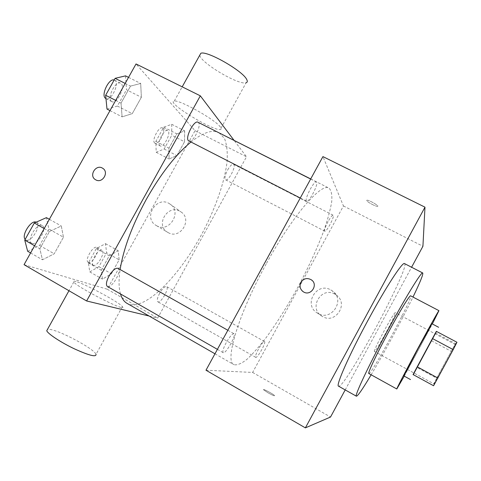 <?xml version="1.0" encoding="UTF-8"?>
<svg xmlns="http://www.w3.org/2000/svg" width="481" height="481" viewBox="0 0 481 481"><rect width="100%" height="100%" fill="white"/><g stroke="black" fill="none" stroke-linecap="round" stroke-linejoin="round"><path stroke-width="0.36" stroke-dasharray="2.4 1.8" d="M374.458 351.443C372.48 351.659 394.498 310.774 395.322 312.704C397.168 312.776 375.541 352.952 374.465 351.449L374.458 351.443M434.139 384.006C434.115 385.317 456.523 343.674 455.357 344.582C455.212 343.584 433.225 384.433 434.139 384.006L374.465 351.449M436.351 331.349L417.129 367.532L436.712 378.18L455.471 343.638L456.95 342.268M436.712 378.18L432.942 385.558M417.129 367.532L436.507 331.433M431.926 323.749C432.876 323.166 403.92 376.96 403.842 375.92M431.517 340.813L451.166 351.292M435.618 333.099L455.471 343.638M404.256 376.148L432.341 323.972M368.819 373.515C370.911 375.889 413.762 296.278 410.63 295.839M371.14 374.795C383.994 353.204 402.032 319.691 412.981 297.072M404.515 263.594C410.834 266.035 346.242 386.508 338.81 386.219L338.54 386.171M345.202 389.917L411.586 267.238M258.471 349.098C256.042 353.727 255.116 356.469 255.694 357.329C257.287 358.676 266.504 342.177 264.526 341.528C263.354 341.564 261.333 344.089 258.471 349.098M226.196 342.712C223.316 348.226 222.318 351.545 223.196 352.663C225.547 354.521 236.742 334.74 233.934 333.706C232.299 333.634 229.72 336.634 226.196 342.712M306.379 201.046C304.431 198.875 314.261 180.183 316.426 181.95C319.234 182.87 308.97 203.006 306.595 201.256L306.379 201.046M205.982 370.214L252.627 372.444L343.446 205.952L322.937 156.596M328.084 221.555C325.318 226.888 324.242 230.098 324.843 231.187C326.455 232.467 335.119 215.801 333.135 215.217C332.185 215.169 330.495 217.286 328.084 221.555M266.149 264.015C238.215 314.592 224.447 361.634 233.952 364.67C237.139 365.422 241.456 363.654 246.909 359.367C252.844 353.83 259.337 346.47 266.396 337.295C277.363 322.228 288.131 305.02 298.701 285.684C309.024 266.209 317.454 247.745 323.996 230.291C327.765 219.348 330.333 209.872 331.692 201.87C332.263 194.955 331.361 190.38 328.98 188.137C321.458 182.383 292.418 215.65 266.149 264.015M267.995 392.791C272.408 395.232 274.597 396.17 274.549 395.586C273.557 394.149 262.151 388.119 263.63 389.82L267.995 392.791L263.63 389.814C262.151 388.113 273.563 394.143 274.549 395.58C274.597 396.164 272.414 395.232 268.001 392.785M252.627 372.444L330.525 417.039M334.77 294.131C320.989 286.057 308.111 308.676 322.156 316.312C335.287 324.891 349.284 303.505 336.129 294.973L334.77 294.131M343.446 205.952L422.925 246.272M372.504 204.563C374.946 205.766 376.611 206.361 377.489 206.349C379.984 206.265 368.837 199.801 366.895 200.204C366.251 200.763 368.121 202.218 372.504 204.563C368.121 202.224 366.251 200.769 366.889 200.204C368.837 199.801 379.978 206.271 377.489 206.355C376.605 206.367 374.946 205.772 372.498 204.569M330.814 289.929L332.239 290.813C346.019 299.735 331.337 322.174 317.58 313.191C302.868 305.195 316.384 281.481 330.814 289.929M302.711 291.36L303.325 291.787C310.107 296.476 318.362 285.948 312.157 280.507M190.891 142.063C202.062 133.225 210.906 129.876 217.418 132.028M218.957 132.666L224.477 138.408C226.791 144.318 227.669 151.936 227.116 161.249C224.88 180.94 216.264 205.988 203.848 230.237C181.89 272.601 148.208 308.736 129.786 304.491L127.062 303.379M120.497 293.963C118.723 287.957 118.597 279.81 120.118 269.528M159.626 293.32C157.311 297.829 156.716 300.661 157.84 301.815C160.666 303.848 169.793 287.939 166.588 286.586L166.474 286.538C164.67 286.411 162.386 288.672 159.626 293.32M197.992 122.234C202.537 124.044 192.953 143.639 188.823 141.011M118.007 268.338C122.378 270.244 112.085 288.408 107.66 286.58L107.365 286.454M227.669 169.907C230.08 165.801 232.022 163.907 233.495 164.237C236.718 165.464 228.481 181.734 225.619 179.816L225.391 179.641C224.465 177.94 225.222 174.699 227.669 169.907M149.104 316.017L157.66 318.079L246.512 156.776L233.982 140.242M184.524 141.775L184.644 130.874L176.864 133.88L168.951 148.16L169.078 158.97L176.864 155.597L184.524 141.775L184.644 130.874L176.864 133.88L168.951 148.16L169.078 158.97L176.864 155.597L184.524 141.775L171.789 135.245L171.711 124.284L163.744 127.17L155.85 141.39L156.187 152.267L164.153 149.014L171.789 135.245M63.456 237.205L61.291 225.98L49.441 231.517L39.833 248.749L42.46 259.77L54.227 253.782L63.456 237.205L61.291 225.98L49.441 231.517L39.833 248.749L42.46 259.77L54.227 253.782L63.456 237.205L48.846 228.968L46.41 217.64M24.05 264.676L107.251 289.219L195.045 130.664L136.027 63.955M141.372 97.288L140.692 83.466L130.519 86.105L121.032 103.12L122.096 116.847L132.251 113.66L141.372 97.288L140.692 83.466L130.519 86.105L121.032 103.12L122.096 116.847L132.251 113.66L141.372 97.288L126.479 89.761L125.523 75.866M119.144 259.812L118.218 250.751L109.271 255.802L101.269 270.232L102.483 279.142L111.406 273.779L119.144 259.812L118.218 250.751L109.271 255.802L101.269 270.232L102.483 279.142L111.406 273.779L119.144 259.812L106.608 252.778L105.483 243.645L96.356 248.557L88.384 262.921L89.797 271.909L98.894 266.69L106.608 252.778M107.251 289.219L157.66 318.079M195.045 130.664L246.512 156.776M168.134 232.582C180.423 239.977 193.049 218.951 180.67 211.73C168.2 203.042 154.449 225.33 167.899 232.449L168.134 232.582M220.382 127.038C215.71 119.943 179.329 99.429 174.278 101.076C165.296 101.924 213.041 131.235 220.286 129.497C221.464 129.335 221.494 128.511 220.382 127.038M76.088 281.571C73.894 280.94 73.13 281.09 73.797 282.022C77.116 287.416 128.674 313.438 122.384 306.65C119.931 302.705 85.618 284.109 76.088 281.571M122.384 306.65L96.026 354.347C94.354 348.972 59.915 330.441 49.549 329.365L47.529 329.323M199.735 55.243C200.709 62.957 239.394 85.768 246.14 82.714L220.286 129.497M156.62 225.721C169.432 233.429 182.654 211.424 169.745 203.902C156.752 194.847 142.358 218.164 156.379 225.583L156.62 225.721M102.838 168.374C109.379 172.372 102.339 183.79 95.761 179.846L95.557 179.732M93.476 265.278L93.266 265.181C89.28 263.432 98.419 247.817 101.954 250.33C105.808 252.038 97.306 267.051 93.476 265.278M105.483 243.645L118.218 250.751M96.356 248.557L109.271 255.802M88.384 262.921L101.269 270.232M89.797 271.909L102.483 279.142M98.894 266.69L111.406 273.779M88.432 262.416L88.215 262.313C84.169 260.528 93.308 244.949 96.897 247.493C100.812 249.23 92.31 264.219 88.432 262.416M159.83 145.701C156.505 143.278 164.322 128.313 167.725 130.585C171.717 132.215 163.762 148.22 160.119 145.905L159.83 145.701M171.711 124.284L184.644 130.874M163.744 127.17L176.864 133.88M155.85 141.39L168.951 148.16M156.187 152.267L169.078 158.97M164.153 149.014L176.864 155.597M154.696 143.043C151.317 140.596 159.121 125.649 162.584 127.952C166.63 129.611 158.694 145.593 154.996 143.248L154.696 143.043M27.651 251.256L39.646 245.46L48.846 228.968M32.053 243.368L31.686 243.2C26.094 240.62 37.235 222.15 42.262 225.631C47.637 228.12 37.482 245.785 32.053 243.368M49.369 219.294L61.291 225.98M44.198 228.559L49.441 231.517M34.602 245.755L39.833 248.749M30.592 252.952L42.46 259.77M39.646 245.46L54.227 253.782M36.123 222.186L36.358 222.3C41.811 224.831 31.668 242.466 26.16 240.001L25.192 239.334M106.992 109.073L117.388 106.054L126.479 89.761M111.339 101.281C106.74 97.823 115.777 80.141 120.593 83.207C126.202 85.564 117.039 104.798 111.839 101.629L111.339 101.281M128.541 77.375L140.692 83.466M125.174 83.411L130.519 86.105M115.699 100.397L121.032 103.12M109.993 110.618L122.096 116.847M117.388 106.054L132.251 113.66M114.159 80.014L114.562 80.165C120.25 82.564 111.123 101.768 105.844 98.563M455.357 344.582L395.322 312.704M336.129 294.973L332.239 290.813M322.156 316.312L317.58 313.191M214.971 353.788L233.952 364.67M310.714 178.932L328.98 188.137M264.526 341.528L166.588 286.586M255.694 357.329L157.84 301.815M300.264 198.016L306.595 201.256M310.654 179.04L316.426 181.95M217.4 349.35L223.196 352.663M227.85 330.273L233.934 333.706M225.619 179.816L324.843 231.187M233.495 164.237L333.135 215.217M73.797 282.022L68.963 290.728M174.278 101.076L182.185 86.839M156.379 225.583L167.899 232.449M169.745 203.902L180.67 211.73M88.215 262.313L93.266 265.181M96.897 247.493L101.954 250.33M154.996 143.248L160.119 145.905M162.584 127.952L167.725 130.585M25.794 239.833L31.686 243.2M36.358 222.3L42.262 225.631M105.976 98.629L111.839 101.629M114.562 80.165L120.593 83.207"/><path stroke-width="0.72" d="M453.216 349.609L456.95 342.268L436.351 331.349L432.425 338.534L453.216 349.609L433.579 385.756L413.083 374.555L433.579 385.756M432.425 338.534L417.201 366.799L437.926 378.06M413.083 374.555L417.201 366.799M436.507 331.433L413.191 374.765M410.491 379.563L403.842 375.92L417.965 348.755L431.926 323.749L438.63 327.29M432.341 323.972L438.943 310.666C438.943 309.968 429.305 327.2 418.007 348.178C406.168 370.123 396.14 389.46 396.789 388.985L404.256 376.148M438.943 310.666L410.63 295.839C409.896 294.763 399.627 311.478 388.42 332.263C376.641 353.992 367.418 373.563 368.819 373.515L396.789 388.985M412.981 297.072C420.153 282.239 423.406 274.206 422.727 272.98C421.651 271.182 405.549 297.282 387.518 330.7C368.56 365.68 354.136 396.434 356.397 396.206C357.798 396.091 362.716 388.955 371.14 374.795M356.397 396.206L338.54 386.171C335.54 385.972 349.14 354.978 368.037 320.226C385.972 287.013 402.717 261.436 404.515 263.594L422.727 272.98M411.586 267.238L422.925 246.272L424.982 207.173L305.381 427.874L330.525 417.039L345.202 389.917M312.157 280.507L311.225 279.756C307.064 277.609 303.625 278.469 300.902 282.335C303.625 278.469 307.064 277.603 311.225 279.756C318.861 284.475 310.738 296.849 303.319 291.787C300.048 289.291 299.236 286.141 300.902 282.335C299.326 285.804 299.928 288.81 302.711 291.36M424.982 207.173L322.937 156.596L205.982 370.214L305.381 427.874M120.118 269.528C123.485 248.713 132.173 225.403 146.182 199.591C160.756 173.857 175.661 154.684 190.891 142.063M217.418 132.028L310.714 178.932M214.971 353.788L127.062 303.379C124.068 301.671 121.879 298.533 120.497 293.963M300.264 198.016L188.432 140.711C184.836 137.74 194.186 119.661 197.992 122.234L310.654 179.04M217.4 349.35L107.365 286.454C105.724 284.92 106.265 281.481 108.995 276.142C112.518 270.358 115.524 267.761 118.007 268.338L227.85 330.273M233.982 140.242L200.324 95.827L86.61 300.968L149.104 316.017M86.61 300.968L24.05 264.676L136.027 63.955L200.324 95.827M95.761 179.846L95.557 179.732C88.426 175.866 95.941 163.708 102.651 168.254C109.452 172.078 102.459 183.85 95.761 179.846M47.529 329.323L46.735 330.754C47.986 333.922 60.991 342.478 74.363 348.827C89.069 355.495 96.29 357.335 96.026 354.347M246.14 82.714C247.462 82.287 247.643 81.199 246.687 79.443C242.845 70.881 206.644 50.222 200.811 53.301L199.735 55.243M95.557 179.732C88.426 175.866 95.947 163.708 102.651 168.254L102.838 168.374M49.369 219.294L46.41 217.64L34.319 222.986L24.747 240.121L27.651 251.256L30.592 252.952M34.319 222.986L44.198 228.559M24.747 240.121L34.602 245.755M25.192 239.334C21.05 235.443 31.253 219.486 36.123 222.186M128.541 77.375L125.523 75.866L115.097 78.337L105.646 95.262L106.992 109.073L109.993 110.618M115.097 78.337L125.174 83.411M105.646 95.262L115.699 100.397M105.976 98.629L105.333 98.208C100.848 94.895 109.043 77.964 114.159 80.014M68.963 290.728L46.735 330.754M182.185 86.839L200.811 53.301"/></g></svg>
